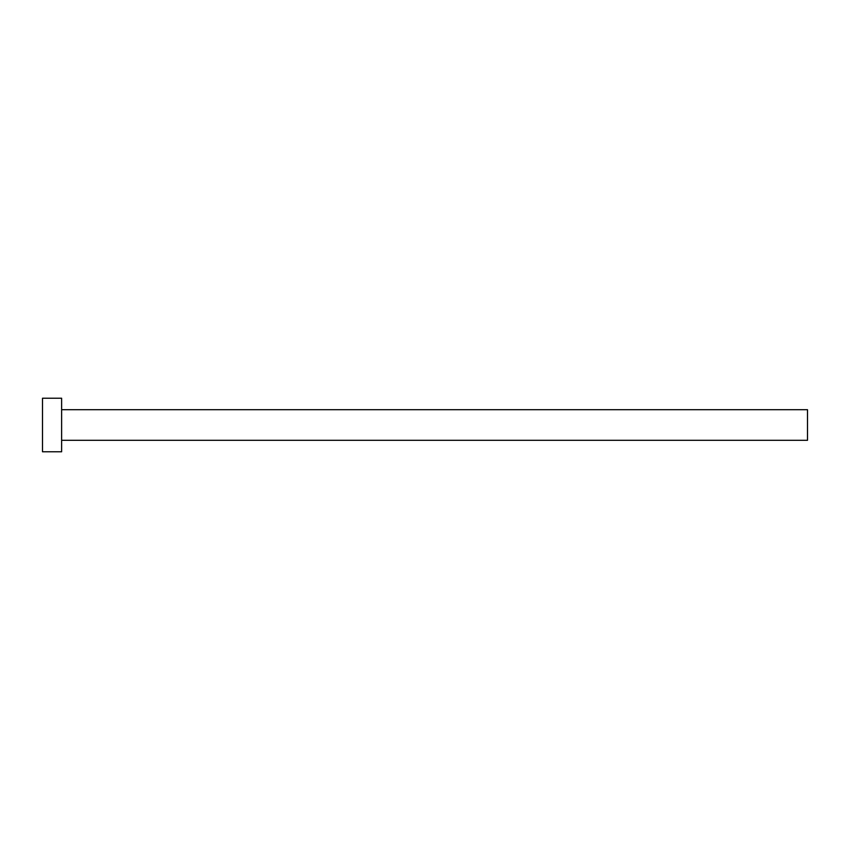 <?xml version="1.0" encoding="UTF-8"?>
<svg xmlns="http://www.w3.org/2000/svg" width="850" height="850" viewBox="0 0 850 850"><rect width="100%" height="100%" fill="white"/><g stroke="black" fill="none" stroke-linecap="round" stroke-linejoin="round"><path stroke-width="0.64" stroke-dasharray="4.25 3.19" d="M807.5 440.3L807.5 409.7M61.625 451.775L61.625 398.225M42.5 451.775L42.5 398.225M61.625 425L61.625 409.7L61.625 425"/><path stroke-width="1.27" d="M61.625 409.7L807.5 409.7L807.5 440.3L61.625 440.3M61.625 425L61.625 451.775L42.5 451.775L42.5 398.225L61.625 398.225L61.625 425"/></g></svg>
